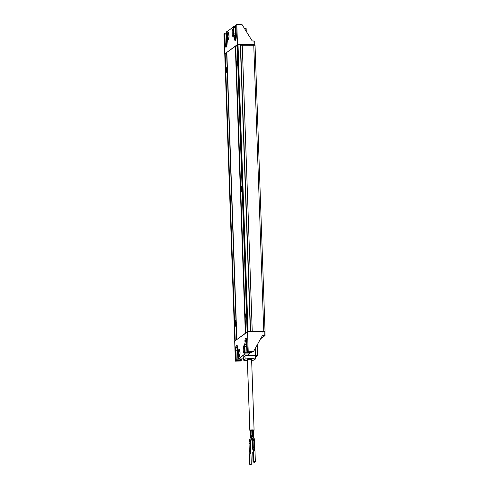 <?xml version="1.0" encoding="UTF-8"?>
<svg xmlns="http://www.w3.org/2000/svg" width="489" height="489" viewBox="0 0 489 489"><rect width="100%" height="100%" fill="white"/><g stroke="black" fill="none" stroke-linecap="round" stroke-linejoin="round"><path stroke-width="0.73" d="M237.153 64.737A3.246 0.709 -90 0 0 237.727 65.489A8.533 8.227 -126.3 0 1 237.287 64.236L236.792 62.592L237.153 60.33A8.533 8.227 -126.3 0 1 237.507 59.077A3.246 0.709 -90 0 0 237.159 59.811M236.823 62.971L237.397 64.163L237.202 62.818L237.672 62.415L237.642 61.522L237.159 61.541L237.257 60.257L236.817 62.017L237.648 62.017L236.792 62.085M246.004 318.119A3.246 0.709 -90 0 0 246.578 318.871A8.533 8.227 -126.3 0 1 246.138 317.618L245.643 315.98L245.998 313.712A8.533 8.227 -126.3 0 1 246.352 312.459A3.246 0.709 -90 0 0 246.01 313.192M245.674 316.352L246.053 317.691L246.053 316.2L246.523 315.796L246.487 314.91L246.004 314.922L246.108 313.638L245.667 315.399L246.493 315.399L245.643 315.466M241.578 191.431A3.246 0.709 -90 0 0 242.153 192.177A8.533 8.227 -126.3 0 1 241.713 190.924L241.218 189.286L241.572 187.018A8.533 8.227 -126.3 0 1 241.933 185.765A3.246 0.709 -90 0 0 241.584 186.505M241.248 189.665L241.627 190.997L241.627 189.512L242.098 189.102L242.067 188.216L241.578 188.234L241.682 186.951L241.242 188.705L242.073 188.705L241.218 188.778M231.126 199.109A3.246 0.709 -90 0 0 231.7 199.86A8.533 8.227 -126.3 0 1 231.254 198.607L230.765 196.969L231.12 194.701A8.533 8.227 -126.3 0 1 231.474 193.448A3.246 0.709 -90 0 0 231.126 194.182M230.796 197.342L231.364 198.534L231.169 197.189L231.639 196.786L231.609 195.9L231.126 195.912L231.23 194.628L230.79 196.389L231.615 196.389L230.765 196.456M226.7 72.421A3.246 0.709 -90 0 0 227.275 73.167A8.533 8.227 -126.3 0 1 226.835 71.914L226.34 70.275L226.694 68.008A8.533 8.227 -126.3 0 1 227.055 66.755A3.246 0.709 -90 0 0 226.707 67.494M226.37 70.654L226.749 71.987L226.749 70.495L227.22 70.092L227.189 69.206L226.7 69.224L226.804 67.94L226.364 69.695L227.189 69.695L226.34 69.762M235.551 325.802A3.246 0.709 -90 0 0 236.126 326.554A8.533 8.227 -126.3 0 1 235.68 325.301L235.185 323.657L235.545 321.395A8.533 8.227 -126.3 0 1 235.9 320.142A3.246 0.709 -90 0 0 235.551 320.876M235.215 324.036L235.79 325.228L235.594 323.883L236.065 323.48L236.034 322.587L235.551 322.606L235.655 321.322L235.215 323.082L236.04 323.082L235.185 323.15M237.159 61.541L237.153 60.33A8.533 8.227 53.7 0 1 237.507 59.077A3.246 0.709 90 0 1 237.605 59.035A3.246 0.709 90 0 1 237.837 59.193M246.004 314.922L245.998 313.712A8.533 8.227 53.7 0 1 246.352 312.459A3.246 0.709 90 0 1 246.45 312.422A3.246 0.709 90 0 1 246.682 312.575M241.578 188.234L241.572 187.018A8.533 8.227 53.7 0 1 241.933 185.765A3.246 0.709 90 0 1 242.031 185.728A3.246 0.709 90 0 1 242.257 185.881M231.126 195.912L231.12 194.701A8.533 8.227 53.7 0 1 231.474 193.448A3.246 0.709 90 0 1 231.572 193.406A3.246 0.709 90 0 1 231.755 193.497M226.7 69.224L226.694 68.008A8.533 8.227 53.7 0 1 227.055 66.755A3.246 0.709 90 0 1 227.153 66.718A3.246 0.709 90 0 1 227.33 66.81M235.551 322.606L235.545 321.395A8.533 8.227 53.7 0 1 235.9 320.142A3.246 0.709 90 0 1 235.998 320.099A3.246 0.709 90 0 1 236.181 320.191M226.835 52.341L235.307 46.119L226.835 52.341L236.853 339.525L226.835 52.341L236.859 339.531L245.716 333.235M226.89 53.766L224.751 53.882L234.836 340.998L235.215 340.949M249.225 44.847L247.734 45.037L249.231 44.854L249.249 45.379M250.594 331.719L240.564 44.548L250.588 331.707L240.557 44.542L237.336 44.652M237.391 46.052L235.307 46.119L245.337 333.284L236.859 339.513M235.185 323.217L236.04 323.137L235.949 323.522L235.185 323.217L235.215 324.103M226.334 69.829L227.196 69.756L227.098 70.135L226.334 69.829L226.78 72.69M230.759 196.523L231.621 196.444L231.523 196.829L230.759 196.523L231.205 199.378M241.211 188.846L242.073 188.766L241.976 189.145L241.211 188.846L241.658 191.7M245.637 315.533L246.499 315.454L246.401 315.839L245.637 315.533L246.083 318.388M236.792 62.152L237.648 62.072L237.55 62.458L236.792 62.152L236.823 63.038M235.27 323.969L235.588 323.969M236.175 323.956L235.319 324.085M231.163 197.275L231.749 197.269M241.297 189.598L241.713 190.924A8.533 8.227 53.7 0 0 242.153 192.177A3.246 0.709 90 0 1 242.031 192.22L242.483 192.263M246.04 316.285L246.627 316.279M235.698 322.728L236.034 322.587L236.065 323.48L235.594 323.883L235.68 325.301A8.533 8.227 53.7 0 0 236.126 326.554A3.246 0.709 90 0 1 235.998 326.591L236.407 326.628M226.847 69.34L227.189 69.206L227.22 70.092L226.768 70.398L226.835 71.914A8.533 8.227 53.7 0 0 227.275 73.167A3.246 0.709 90 0 1 227.153 73.209L227.556 73.246M231.273 196.034L231.609 195.9L231.639 196.786L231.169 197.189L231.254 198.607A8.533 8.227 53.7 0 0 231.7 199.86A3.246 0.709 90 0 1 231.572 199.903L231.982 199.934M245.741 338.498L246.053 338.498A4.542 0.99 -90 0 1 247.031 342.324L245.863 338.535L245.252 339.097L244.83 341.236A4.542 0.99 90 0 1 245.741 338.498A4.542 0.99 90 0 1 246.719 342.324L246.957 352.453L247.385 352.355L247.073 352.367L246.719 342.324L247.031 342.324L247.385 352.355L248.223 351.738L253.504 351.579L248.223 351.738L247.526 331.676L234.677 341.12L235.374 361.175L240.741 360.961L241.095 360.699L239.946 360.735L240.545 360.277L240.692 359.103L236.211 359.262L235.9 360.57L235.551 350.527L235.9 360.57L236.218 360.558L235.374 361.175L241.095 360.699L239.946 360.735L240.496 360.326L236.016 360.485L235.374 361.175L234.677 341.12L247.526 331.676L264.127 331.774L264.256 335.405L262.459 335.46L265.032 335.54L260.613 338.785L265.056 335.509L264.256 335.405L264.127 331.774L264.904 331.939L264.494 331.786L265.032 331.359L264.482 331.786L247.526 331.676L248.223 351.738L247.385 352.355L246.933 340.943L246.016 338.504M240.545 45.196L255.044 45.239L253.754 45.037L263.748 331.151L265.032 331.353L263.748 331.151L253.754 45.037L242.251 45.037L252.238 331.151L263.748 331.151L250.539 331.31M241.725 188.351L242.067 188.216L242.098 189.102L241.615 189.622M246.15 315.044L246.487 314.91L246.523 315.796L246.071 316.102L246.138 317.618A8.533 8.227 53.7 0 0 246.578 318.871A3.246 0.709 90 0 1 246.45 318.914L246.908 318.95M237.299 61.663L237.642 61.522L237.672 62.415L237.202 62.818L237.287 64.236A8.533 8.227 53.7 0 0 237.727 65.489A3.246 0.709 90 0 1 237.605 65.526L238.057 65.569M236.389 326.102A3.246 0.709 90 0 1 236.126 326.554M227.538 72.72A3.246 0.709 90 0 1 227.275 73.167M231.963 199.414A3.246 0.709 90 0 1 231.7 199.86M257.666 331.738L259.231 331.487L257.666 331.738M259.201 331.67L262.899 331.707M250.57 331.304L252.238 331.151L242.251 45.037L240.576 45.19M242.458 191.602A3.246 0.709 90 0 1 242.153 192.177M246.884 318.29A3.246 0.709 90 0 1 246.578 318.871M238.033 64.909A3.246 0.709 90 0 1 237.727 65.489M259.243 331.676L262.899 331.768M236.633 339.678L236.175 326.609L236.633 339.678M235.949 320.112L231.755 199.915L235.949 320.112M231.529 193.418L227.33 73.222L231.529 193.418M227.104 66.73L226.651 53.784L227.104 66.73M234.885 340.98L224.806 53.833L225.191 53.778L235.209 340.723L225.191 53.778L226.651 53.784M224.751 53.882L234.787 341.065M247.923 331.683L238.015 44.511L240.313 44.511L250.344 331.676L248.045 331.676L238.015 44.511L237.379 44.597L247.361 331.817M247.134 331.964L246.682 318.932L247.134 331.964M246.45 312.422L242.257 192.238L246.676 312.398M242.031 185.728L237.831 65.55L242.251 185.71M237.605 59.035L237.153 46.064L237.831 59.016M245.386 333.266L235.307 46.119L235.692 46.064L245.71 333.009L235.692 46.064L237.153 46.064M250.539 331.695L247.837 331.683M239.372 356.615L240.056 353.064L239.433 349.28A3.741 0.819 90 0 1 240.062 352.924A3.741 0.819 90 0 1 239.427 356.567A3.741 0.819 90 0 1 239.372 356.615A3.741 0.819 90 0 1 238.436 353.516A3.741 0.819 90 0 1 239.115 349.225A3.741 0.819 90 0 1 239.427 349.274L238.687 350.179L238.43 352.783L238.644 355.466L239.372 356.615M239.689 349.788L239.115 349.225L239.689 349.788M244.677 351.438A3.741 0.819 90 0 1 244.17 353.082A3.741 0.819 90 0 1 244.115 353.131L244.726 350.998M244.586 346.89L243.858 345.741A3.741 0.819 90 0 1 244.17 345.79A3.741 0.819 90 0 1 244.506 346.548M251.389 352.306L253.504 351.579L262.459 335.46L253.504 351.579L251.438 352.294L246.957 352.453L251.438 352.294M236.529 345.265L236.841 345.265A4.542 0.99 -90 0 1 237.587 346.793L236.731 345.356L236.108 345.705L235.551 350.527A4.542 0.99 90 0 1 236.529 345.265A4.542 0.99 90 0 1 237.269 346.793L237.996 348.908L237.678 348.908L238.204 358.871L238.516 358.871L238.204 358.871L237.947 351.481L238.259 351.481A5.079 1.106 -90 0 0 237.996 348.908L237.678 348.908A5.079 1.106 90 0 1 237.947 351.481L238.259 351.481L238.516 358.871L245.081 354.048L244.769 354.048L244.512 346.658A5.079 1.106 90 0 1 244.586 343.834L244.769 354.048L249.366 353.926L247.55 355.259L255.478 355.234L257.587 355.65L257.208 344.91L257.587 355.65L255.344 357.062L257.587 355.65L255.478 355.234L247.55 355.259L249.414 353.871L249.549 352.373L249.561 352.697L245.075 352.74L244.855 346.401A3.478 0.758 90 0 1 244.91 344.47L245.154 341.878A2.94 0.642 90 0 1 245.741 340.106A2.94 0.642 90 0 1 246.377 342.581L246.957 352.453L246.309 341.683L245.619 340.161L245.154 341.878L246.328 341.878L245.154 341.878L244.91 344.47L246.444 344.47L244.91 344.47L244.855 346.401L246.511 346.401L244.855 346.401L245.038 353.535L245.075 352.74L249.561 352.697L249.366 353.926L244.885 353.963L238.516 358.871L238.088 349.482L237.336 345.876L236.725 345.301M238.045 358.969L242.538 358.932L243.473 358.26L242.575 358.914L238.088 358.957L242.575 358.914M240.692 359.103L236.211 359.262L235.9 350.277A2.94 0.642 90 0 1 236.529 346.872A2.94 0.642 90 0 1 237.012 347.856L237.422 349.971A3.478 0.758 90 0 1 237.599 351.732L237.825 358.07L237.422 349.971L236.755 347.062L236.352 346.988L236.016 348.04L235.9 350.277L237.471 350.277L235.9 350.277L236.016 360.485L240.496 360.326L240.692 359.103M243.858 345.741L243.18 350.026L243.51 352.465L244.115 353.131A3.741 0.819 90 0 1 243.18 350.026A3.741 0.819 90 0 1 243.858 345.741M241.095 360.699L242.073 358.932L241.095 360.699M244.885 353.963L245.038 353.535L244.885 353.963M237.917 358.767L237.825 358.07L238.088 358.957M255.478 355.234L255.24 348.455L255.478 355.234M233.522 30.159L232.795 29.01L233.375 29.572L232.642 29.199L232.183 31.143L232.232 34.67L233.057 36.4A3.741 0.819 90 0 1 232.122 33.301A3.741 0.819 90 0 1 232.795 29.01A3.741 0.819 90 0 1 233.106 29.059A3.741 0.819 90 0 1 233.442 29.817M233.62 34.67A3.741 0.819 90 0 1 233.106 36.357A3.741 0.819 90 0 1 233.057 36.4L233.669 34.267M228.051 32.494L228.632 33.056L228.051 32.494L227.758 33.001L227.379 36.785L227.703 39.224L228.314 39.884A3.741 0.819 90 0 1 227.379 36.785A3.741 0.819 90 0 1 228.051 32.494A3.741 0.819 90 0 1 228.363 32.543L228.051 32.494M228.418 39.774L228.999 36.333L228.369 32.549A3.741 0.819 90 0 1 228.999 36.192A3.741 0.819 90 0 1 228.363 39.841A3.741 0.819 90 0 1 228.314 39.884L228.418 39.774M252.171 40.899L254.763 41.113L252.171 40.899L242.092 24.67L236.792 24.45L237.495 44.511L224.647 53.949L223.944 33.888L224.482 33.496L223.944 33.888L224.647 53.949L237.892 44.511L237.495 44.511L236.792 24.45L242.092 24.67L252.171 40.899M235.955 25.067L236.792 24.45L235.955 25.067L236.303 35.098L235.955 25.067L235.643 25.055L235.955 25.067M224.793 33.496L224.854 34.065L226.511 34.12L224.854 34.065L224.793 33.509M226.15 47.127L226.853 45.618L227.324 41.113L227.092 31.583L233.345 26.981L227.092 31.583L227.348 38.973L227.037 38.973A5.079 1.106 90 0 1 226.957 41.791L227.269 41.791L227.024 44.389L226.713 44.389A4.542 0.99 90 0 1 225.802 47.127A4.542 0.99 90 0 1 224.824 43.301L225.233 46.314L225.997 47.042L227.269 41.791A5.079 1.106 -90 0 0 227.348 38.973L227.037 38.973L226.774 31.577L227.092 31.583L226.658 31.663L227.049 39.688L226.713 44.389L227.024 44.389A4.542 0.99 -90 0 1 226.114 47.127L225.802 47.127M233.663 26.993L233.724 27.561L235.374 27.573L233.724 27.561L233.944 33.894L235.594 33.894L233.944 33.894L233.663 26.999M235.288 40.355L236.205 37.934L236.303 35.098L235.991 35.098A4.542 0.99 90 0 1 235.013 40.361A4.542 0.99 90 0 1 234.274 38.833L233.864 36.718A5.079 1.106 90 0 1 233.595 34.151L233.626 26.864M235.527 25.141L235.991 35.098L235.527 25.141M244.292 28.215L246.163 28.625L246.26 31.388L246.163 28.625L244.292 28.215M254.903 44.737L240.527 44.53L254.097 44.603L253.974 40.972L254.097 44.603L254.897 44.743L254.476 45.067L254.903 44.737L254.775 41.137M225.166 43.05L226.456 43.05L225.166 43.05L224.854 34.065L225.166 43.05A2.94 0.642 90 0 0 225.802 45.526L225.802 45.526A2.94 0.642 90 0 0 226.389 43.753L225.722 45.501L225.166 43.05M226.633 41.155L226.389 43.753L226.633 41.155A3.478 0.758 90 0 0 226.688 39.224L226.633 41.155M226.468 32.885L226.688 39.224L226.468 32.885M234.121 35.654A3.478 0.758 90 0 1 233.944 33.894L234.121 35.654L235.655 35.654L234.121 35.654L234.531 37.769L234.121 35.654M235.49 37.769L234.531 37.769L235.49 37.769M235.643 35.349A2.94 0.642 90 0 1 235.013 38.759A2.94 0.642 90 0 1 234.531 37.769L235.093 38.735L235.619 36.754L235.331 26.369L235.643 35.349M224.475 33.264L224.824 43.301L224.475 33.264M226.658 31.663L226.511 32.091L226.658 31.663M233.455 26.675L233.632 34.853L234.518 39.756L235.13 40.33L235.576 39.56L235.991 35.098L236.303 35.098A4.542 0.99 -90 0 1 235.325 40.361L235.013 40.361M235.331 26.369L235.374 25.569L235.331 26.369M233.491 26.657L235.343 26.675L233.528 26.675M226.48 33.246L224.665 33.179M247.342 359.831A2.347 0.361 -2 0 1 247.128 359.684A2.347 0.361 -2 0 1 247.183 359.604L249.983 359.232L251.768 359.604A2.347 0.361 -2 0 1 251.615 359.678L251.401 359.745M255.344 355.876L250.747 355.424L244.91 355.876L243.381 357.001L244.91 355.876L245.123 359.048A6.302 0.972 -2 0 1 255.337 359.048L255.344 355.876A6.418 0.99 178 0 0 244.91 355.876L245.123 359.048L243.608 360.161L243.381 357.001L243.608 360.161L247.373 360.595A6.302 0.972 -2 0 1 243.608 360.161L245.123 359.048L247.049 358.785L251.572 358.614L255.337 359.048L255.344 355.876M251.169 360.485L253.828 360.161A6.302 0.972 -2 0 1 251.646 360.442M253.828 360.161L255.337 359.048L253.828 360.161M247.495 359.867L247.183 359.604A2.347 0.361 -2 0 1 249.726 359.238A2.347 0.361 -2 0 1 251.823 359.525A2.347 0.361 -2 0 1 251.768 359.604L251.627 359.678M253.418 430.406L254.048 430.088L253.168 429.904L249.855 430.216L247.385 359.513L249.806 430.283A2.139 0.33 -2 0 1 249.855 430.216A2.139 0.33 -2 0 1 252.165 429.88A2.139 0.33 -2 0 1 254.078 430.143A2.139 0.33 -2 0 1 254.029 430.216A2.139 0.33 -2 0 1 253.504 430.387M250.478 430.509A2.139 0.33 -2 0 1 249.806 430.296L250.716 430.528M253.045 449.342L252.611 449.25L252.245 438.26L252.624 449.269L253.223 449.342M252.734 436.365L252.367 430.063L251.756 429.972L251.933 434.953L252.538 435.051L251.933 434.953L252.147 436.06A0.776 0.727 -37.8 0 1 252.764 436.408M250.998 435.247L250.643 435.351L250.998 435.247M250.466 437.264A0.776 0.63 18 0 0 251.315 438.101A2.928 0.636 -90 0 0 251.487 437.282A2.928 0.636 90 0 1 251.315 438.101L250.099 441.836A0.776 0.63 18 0 0 250.747 441.426L251.957 437.698M250.759 441.384A0.776 0.63 -162 0 1 250.099 441.836L251.315 438.101A0.776 0.63 18 0 0 251.902 437.814A0.776 0.63 -162 0 1 250.484 437.215A0.776 0.63 -162 0 1 251.126 436.811L251.181 436.591M253.045 449.22L253.155 452.294L253.045 449.22L253.736 449.208L253.045 449.22M253.669 440.448L253.064 440.351L254.005 440.204A2.897 0.63 -90 0 0 253.553 437.875A0.776 0.727 -37.8 0 1 254.121 438.144L252.715 436.335A0.776 0.727 142.2 0 0 252.147 436.06L253.553 437.875A0.776 0.727 142.2 0 0 252.844 439.018M250.747 441.426L250.582 443.26L249.977 443.168L250.099 441.836L249.977 443.168L250.582 443.266M249.903 450.827L249.304 450.748L250.234 450.577L249.977 443.168L250.234 450.577L250.845 450.675L250.417 450.797M253.479 452.27L252.74 452.392L253.106 462.949L254.641 462.918L253.1 462.991L254.5 462.991L253.094 462.973L252.74 452.441M254.439 447.722L253.748 447.753L253.858 450.919M253.932 447.863L253.333 447.79L254.262 447.618L254.005 440.204L254.61 440.308L254.005 440.204L254.262 447.618L254.873 447.716L254.451 447.838M250.515 453.749L250.417 450.693L249.726 450.705L249.83 453.884M250.943 453.823L249.402 453.896L249.787 464.428L249.421 453.871L250.955 453.841L251.322 464.403L249.769 464.452L251.322 464.403M254.971 450.864L253.43 450.937L253.822 461.469L253.449 450.907L254.983 450.882L255.35 461.439L253.803 461.494L255.337 461.42M255.331 461.414L254.983 450.882M251.303 464.373L250.955 453.841M254.543 450.791L254.445 447.728L253.76 447.741M253.754 447.863L254.231 447.857M249.726 450.821L250.203 450.815M250.411 450.681L249.726 450.705M254.005 440.204L253.064 440.357L252.874 439.061A0.776 0.727 -37.8 0 1 253.553 437.875A2.897 0.63 90 0 1 254.005 440.204M254.622 462.894L254.573 461.585L254.641 462.918M249.977 443.168L249.035 443.315L249.977 443.168M254.17 438.217A0.776 0.727 142.2 0 0 253.553 437.875L252.147 436.06A0.776 0.727 142.2 0 0 251.487 437.282L252.874 439.061M253.663 452.264L252.734 452.435M249.641 443.413L249.035 443.309L249.268 440.95A0.776 0.63 18 0 0 250.099 441.836A0.776 0.63 -162 0 1 249.916 440.546M253.461 439.366A0.776 0.727 -37.8 0 1 252.892 439.091M253.779 450.821L253.724 449.22L253.791 450.821M252.055 437.551A0.776 0.727 -37.8 0 1 251.462 436.445A0.776 0.727 -37.8 0 1 252.147 436.06L251.933 434.953L250.991 435.1M253.828 449.11L252.63 449.22L253.797 449.104M251.597 435.198L250.991 435.106L251.933 434.953L251.756 429.972L250.814 430.118L252.006 430.179M253.742 437.655L253.498 430.192L252.367 430.124M251.077 430.467L250.472 430.375L250.484 437.215L249.268 440.95M251.01 435.448L250.643 435.357M252.306 430.131L253.479 430.216M250.936 430.179L250.991 435.106L251.487 437.282M237.232 65.006L236.823 63.032M236.786 62.127L237.232 59.554M245.637 315.509L246.083 312.942M241.211 188.815L241.658 186.248M230.759 196.499L231.205 193.931M226.334 69.805L226.78 67.237M235.625 326.071L235.215 324.097M235.185 323.192L235.625 320.619M235.661 322.734L236.578 322.734M226.407 70.575L227.324 70.575M226.81 69.352L227.733 69.352M231.236 196.04L232.159 196.04M241.285 189.585L242.202 189.585M241.688 188.363L242.611 188.363M246.114 315.05L247.037 315.05M236.859 62.892L237.782 62.892M237.269 61.669L238.186 61.669M255.044 45.239L265.032 331.353M262.923 332.245L262.905 331.713M264.928 331.903L265.056 335.503M251.401 352.306L246.921 352.465M226.48 33.228L224.628 33.166M247.33 359.531L249.806 430.296M252.226 438.236L252.611 449.25M253.039 449.232L253.149 452.404M250.845 450.675L250.582 443.26M252.721 452.417L253.094 462.973M254.873 447.716L254.61 440.302L254.121 438.144M249.402 453.896L249.769 464.452M253.43 450.937L253.803 461.494M254.445 447.728L254.555 450.895M250.417 450.693L250.527 453.859M253.32 447.771L253.064 440.357M249.292 450.73L249.035 443.315M253.498 430.192L253.76 437.679M251.609 359.378L254.078 430.143"/></g></svg>

